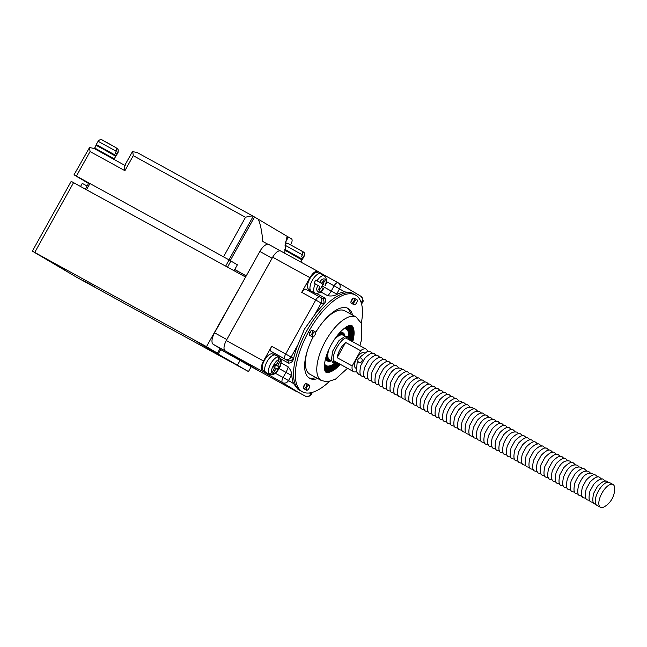 <?xml version="1.0" encoding="UTF-8"?>
<svg xmlns="http://www.w3.org/2000/svg" width="647" height="647" viewBox="0 0 647 647"><rect width="100%" height="100%" fill="white"/><g stroke="black" fill="none" stroke-linecap="round" stroke-linejoin="round"><path stroke-width="0.97" d="M113.823 159.324L115.813 156.299L103.803 149.457L95.974 145.251L94.583 148.761M115.457 156.056L116.25 155.676L118.086 152.369C118.466 149.805 118.094 148.438 116.978 148.268L116.808 148.171C118.215 149.117 118.547 150.452 117.803 152.166L116.767 154.018L115.19 153.088L116.225 151.236C116.97 149.522 116.638 148.195 115.231 147.233L102.339 140.156M116.225 151.236L98.118 141.248C101.223 137.908 102.452 140.601 106.165 142.154L115.231 147.233M116.808 148.171L115.692 147.556M300.823 262.035L302.012 259.892L284.672 250.13M301.656 259.649L302.448 259.269L304.292 255.961C304.664 253.398 304.292 252.031 303.176 251.861L303.006 251.764C304.413 252.71 304.745 254.045 304.001 255.759L302.966 257.611L301.397 256.673L302.424 254.829C303.168 253.114 302.845 251.78 301.429 250.826L288.538 243.749M284.987 244.016L287.947 243.45L301.429 250.826M303.006 251.764L301.898 251.149M326.403 281.623L334.111 285.845L331.24 291.004A10.975 4.658 -61.2 0 1 327.77 295.76C331.191 296.245 334.022 295.922 336.238 294.789A55.181 23.405 -61.2 0 1 344.584 291.878L351.167 292.662L353.658 294.029A55.181 23.405 118.8 0 0 306.581 331.143A55.181 23.405 118.8 0 0 300.556 390.78A55.181 23.405 -61.2 0 1 306.953 330.463A55.181 23.405 -61.2 0 1 353.658 294.029A55.181 23.405 118.8 0 0 306.581 331.143A55.181 23.405 118.8 0 0 300.556 390.78L302.359 391.767A55.181 23.405 -61.2 0 1 308.384 332.129A55.181 23.405 -61.2 0 1 355.454 295.016A55.181 23.405 -61.2 0 1 361.309 323.104A55.181 23.405 118.8 0 0 355.454 295.016A55.181 23.405 118.8 0 0 308.384 332.129A55.181 23.405 118.8 0 0 302.359 391.767A55.181 23.405 118.8 0 0 329.186 381.625A55.181 23.405 -61.2 0 1 302.359 391.767L298.065 389.413L293.552 383.558L288.505 380.573A4.683 4.238 120.6 0 1 282.521 382.628L298.138 392.179M315.938 377.549A39.888 16.919 -61.2 0 1 308.845 377.799A39.888 16.919 118.8 0 0 315.938 377.549M347.164 307.988A39.888 16.919 -61.2 0 1 350.763 314.11A39.888 16.919 118.8 0 0 347.164 307.988M304.389 385.758A2.911 1.237 -61.2 0 1 303.451 387.035A2.911 1.237 118.8 0 0 304.389 385.758A2.911 1.237 118.8 0 0 305.004 384.205A2.911 1.237 -61.2 0 1 304.389 385.758M351.944 300.313A2.911 1.237 -61.2 0 1 351.006 301.591A2.911 1.237 118.8 0 0 351.944 300.313A2.911 1.237 118.8 0 0 352.566 298.752A2.911 1.237 -61.2 0 1 351.944 300.313M310.317 332.453A2.911 1.237 -61.2 0 1 309.371 333.739A2.911 1.237 118.8 0 0 310.317 332.453A2.911 1.237 118.8 0 0 310.932 330.9A2.911 1.237 -61.2 0 1 310.317 332.453M317.742 378.535A39.888 16.919 -61.2 0 1 309.711 378.366A39.888 16.919 -61.2 0 1 313.205 336.877A39.888 16.919 -61.2 0 0 309.711 378.366A39.888 16.919 -61.2 0 0 317.742 378.535M315.639 332.501A39.888 16.919 -61.2 0 1 348.102 308.425A39.888 16.919 -61.2 0 1 352.566 315.105A39.888 16.919 -61.2 0 0 348.102 308.425A39.888 16.919 -61.2 0 0 315.639 332.501M306.193 386.744A2.911 1.237 -61.2 0 1 303.726 388.669A2.911 1.237 -61.2 0 1 304.041 385.523A2.911 1.237 -61.2 0 1 306.532 383.558A2.911 1.237 -61.2 0 1 306.193 386.744A2.911 1.237 -61.2 0 1 303.726 388.669A2.911 1.237 -61.2 0 1 304.041 385.523A2.911 1.237 -61.2 0 1 306.532 383.558A2.911 1.237 -61.2 0 1 306.193 386.744M353.747 301.3A2.911 1.237 -61.2 0 1 351.281 303.225A2.911 1.237 -61.2 0 1 351.604 300.071A2.911 1.237 -61.2 0 1 354.087 298.113A2.911 1.237 -61.2 0 1 353.747 301.3A2.911 1.237 -61.2 0 1 351.281 303.225A2.911 1.237 -61.2 0 1 351.604 300.071A2.911 1.237 -61.2 0 1 354.087 298.113A2.911 1.237 -61.2 0 1 353.747 301.3M312.121 333.448A2.911 1.237 -61.2 0 1 309.654 335.372A2.911 1.237 -61.2 0 1 309.97 332.218A2.911 1.237 -61.2 0 1 312.452 330.261A2.911 1.237 -61.2 0 1 312.121 333.448A2.911 1.237 -61.2 0 1 309.654 335.372A2.911 1.237 -61.2 0 1 309.97 332.218A2.911 1.237 -61.2 0 1 312.452 330.261A2.911 1.237 -61.2 0 1 312.121 333.448M273.657 369.68L275.007 370.424L273.228 373.618L270.292 374.653L269.095 373.99A9.842 4.173 -61.2 0 1 268.432 373.78L265.909 372.397A9.842 4.173 -61.2 0 1 267.049 361.641A9.842 4.173 -61.2 0 1 275.379 355.146L277.903 356.529A9.842 4.173 -61.2 0 1 278.485 357.039M275.355 364.649L274.902 364.398L275.355 364.649A2.273 0.962 -61.2 0 0 275.363 364.657A2.273 0.962 -61.2 0 0 277.288 363.153L279.043 359.991L278.372 356.966L277.175 356.311A9.842 4.173 -61.2 0 1 277.903 356.529M278.606 357.12L280.321 358.26C281.68 358.527 281.485 365.094 279.164 368.466C276.463 372.931 273.721 375.066 270.964 374.872L270.292 374.653M268.432 373.78A9.842 4.173 -61.2 0 1 267.777 373.182L268.982 373.845L271.918 372.801L273.681 369.639A2.273 0.962 -61.2 0 0 273.956 367.164L273.511 366.898L274.91 364.382L275.363 364.657M279.714 357.726L280.394 360.743C283.127 362.102 275.735 375.373 273.228 373.618M275.007 370.424A2.273 0.962 -61.2 0 1 276.924 368.919A2.273 0.962 -61.2 0 1 276.94 368.927L277.377 369.194L278.776 366.679L278.339 366.412A2.273 0.962 -61.2 0 1 278.614 363.938L280.394 360.743M274.385 367.528L275.776 365.029L278.776 366.679M275.137 364.528A2.273 0.962 118.8 0 0 275.331 364.771L278.339 366.412M275.776 365.029L275.331 364.771M89.796 183.829L88.671 183.214L85.38 189.126M229.119 259.9L89.965 183.522L86.504 189.741L225.657 266.119L229.119 259.9L230.93 260.967L227.501 267.13M234.068 270.729L237.376 264.793L230.89 261.04M89.909 183.627L81.773 179.203L89.82 183.788M88.542 183.449L74.017 174.827L89.957 183.53M76.411 176.097L90.062 151.56L89.545 147.508L74.017 174.827M230.267 260.579L254.522 217.004L291.546 238.937A4.691 1.99 -61.2 0 1 290.98 244.056L290.576 244.776M258.323 219.252C260.466 224.299 261.962 231.699 262.795 241.452L267.89 244.226M246.248 275.881L234.756 269.492M228.981 259.827L253.244 216.244L137.188 152.546L253.195 216.219M254.522 217.004L253.244 216.244C251.829 215.758 249.257 216.106 245.52 217.287L223.514 256.827M94.058 148.47L124.798 165.341L94.058 148.47L89.545 147.508M124.596 165.705L131.851 152.668L132.756 151.624L133.274 155.676L124.92 170.687C124.151 167.047 124.248 165.333 125.186 165.559M132.756 151.624L137.269 152.587M219.745 349.081L247.267 364.512A10.595 4.497 118.8 0 0 247.324 364.544A10.595 4.497 118.8 0 0 247.372 364.568M247.324 364.544L259.56 371.257A10.595 4.497 -61.2 0 1 259.528 371.241L247.267 364.512M272.427 257.611A10.595 4.497 118.8 0 0 272.088 258.202L226.814 339.546A10.595 4.497 118.8 0 0 226.49 340.144M268.804 244.477L280.442 250.866L268.853 244.501A10.595 4.497 118.8 0 0 268.804 244.477A10.595 4.497 118.8 0 0 259.835 251.473L214.553 332.817A10.595 4.497 118.8 0 0 213.275 344.366L225.528 351.095A10.595 4.497 118.8 0 0 225.528 351.095L259.528 371.241M246.224 275.921L235.872 270.236M213.275 344.366L220.101 348.442M285.125 242.884L288.368 237.053L286.443 237.942L284.704 253.187M323.29 288.57C319.877 294.903 314.329 291.619 317.912 285.384L319.246 286.176A2.273 0.962 -61.2 0 1 318.971 288.651L318.381 289.71L319.432 290.333L320.022 289.274A2.273 0.962 -61.2 0 1 321.947 287.778L323.484 288.691C321.826 292.185 318.963 293.649 314.911 293.099L311.183 291.053A9.842 4.173 -61.2 0 1 312.331 280.297A9.842 4.173 -61.2 0 1 320.653 273.802L324.382 275.84A9.842 4.173 -61.2 0 0 317.038 280.725L321.017 283.006A2.273 0.962 -61.2 0 1 321.017 283.006L318.009 281.356A2.273 0.962 118.8 0 0 318.025 281.364A2.273 0.962 118.8 0 0 318.033 281.364L321.025 283.014A2.273 0.962 -61.2 0 0 322.95 281.51L323.54 280.45L324.584 281.073L323.516 280.491M317.912 285.384L314.062 283.232A9.842 4.173 -61.2 0 1 314.854 281.68A9.842 4.173 -61.2 0 1 315.841 280.07L317.038 280.725M320.532 282.739A2.273 0.962 118.8 0 0 320.718 282.957L322.893 284.243A9.842 4.173 -61.2 0 1 321.179 287.357M319.691 282.221C323.088 276.075 328.474 279.261 325.045 285.392L325.239 285.513C327.317 282.149 327.034 278.922 324.382 275.84M323.726 284.607A2.273 0.962 -61.2 0 1 324.001 282.132L324.584 281.073M315.841 280.07L318.009 281.356M320.718 282.957L322.893 284.243M248.488 371.564L76.742 277.304L32.35 251.149L206.474 346.671L217.465 353.181L197.99 342.498L248.488 371.564L251.206 366.671M206.822 347.083L194.197 340.104L206.822 347.083M94.842 287.139L82.873 280.394L94.931 286.985M54.372 263.41L66.358 270.042L54.372 263.41M227.048 359.578L239.042 366.21L227.048 359.578M240.15 360.29L237.498 365.054M218.031 354.37L220.684 349.598M217.465 353.181L220.109 348.418M245.585 277.07L206.474 346.671M245.31 276.9L71.186 181.37L32.35 251.149M87.102 186.037L82.266 183.376L80.543 186.465M260.045 371.54L225.124 350.852C223.328 349.105 223.708 345.66 226.272 340.54L272.654 257.215C275.646 252.346 278.331 250.268 280.709 250.996L317.952 271.433C315.582 270.713 312.897 272.791 309.897 277.66L301.728 292.339L315.736 300.03L285.699 353.998L271.691 346.307L263.515 360.986C260.951 366.105 260.571 369.542 262.375 371.297L282.521 382.628A4.691 1.99 -61.2 0 1 283.087 377.508L275.347 373.262M338.058 282.739L324.09 275.072A4.691 1.99 118.8 0 0 324.066 275.056L317.952 271.433M360.743 301.453L362.094 302.254A4.683 4.238 -59.4 0 0 360.767 296.189L338.082 282.747A4.691 1.99 -61.2 0 1 338.106 282.763A4.683 4.238 120.6 0 1 338.211 282.828A4.683 4.238 120.6 0 1 339.546 288.885L334.111 285.845A4.691 1.99 -61.2 0 1 338.082 282.747L324.066 275.056A4.691 1.99 118.8 0 0 322.999 275.08M271.691 346.307A4.691 1.99 118.8 0 0 271.125 351.418L285.133 359.109A4.691 1.99 -61.2 0 1 285.699 353.998L291.126 357.047L297.838 344.988L304.47 329.097L314.45 315.138L321.163 303.079L315.736 300.03A4.691 1.99 -61.2 0 1 319.715 296.933L305.724 289.249A4.691 1.99 118.8 0 0 305.699 289.241A4.691 1.99 118.8 0 0 301.728 292.339M310.536 290.463A10.975 4.658 -61.2 0 1 308.482 290.762M319.464 273.576L317.766 272.646A9.462 4.011 118.8 0 0 309.759 278.897A9.462 4.011 118.8 0 0 308.668 289.233L310.366 290.171M271.125 351.418L273.277 352.696A10.975 4.658 -61.2 0 1 274.53 354.912M267.939 373.505A4.691 1.99 118.8 0 0 268.505 374.937M274.191 354.928L272.492 353.99A9.462 4.011 118.8 0 0 264.486 360.242A9.462 4.011 118.8 0 0 263.386 370.577L265.084 371.515M297.838 344.988A55.181 23.405 118.8 0 0 293.576 358.543C292.784 361.519 291.126 363.048 288.602 363.137L280.636 358.762M281.13 362.983L288.19 366.865C290.406 369.518 291.611 372.114 291.789 374.653A55.181 23.405 118.8 0 0 293.552 383.558M327.77 295.76L320.677 291.87M316.739 293.552L324.859 298.008C326.145 300.143 325.74 302.311 323.654 304.511A55.181 23.405 118.8 0 0 314.45 315.138M309.015 388.297A2.911 1.237 -61.2 0 1 306.549 390.222A2.911 1.237 -61.2 0 1 306.872 387.068A2.911 1.237 -61.2 0 1 309.355 385.111A2.911 1.237 -61.2 0 1 309.015 388.297M314.943 334.992A2.911 1.237 -61.2 0 1 312.477 336.917A2.911 1.237 -61.2 0 1 312.792 333.771A2.911 1.237 -61.2 0 1 315.283 331.806A2.911 1.237 -61.2 0 1 314.943 334.992M356.578 302.853A2.911 1.237 -61.2 0 1 354.111 304.777A2.911 1.237 -61.2 0 1 354.427 301.623A2.911 1.237 -61.2 0 1 356.909 299.666A2.911 1.237 -61.2 0 1 356.578 302.853M340.322 364.334A26.915 11.42 -61.2 0 1 326.29 372.365L325.255 371.443C324.584 370.383 324.325 368.224 324.47 364.948C324.972 358.988 327.196 352.3 331.135 344.875C335.267 337.475 339.74 331.911 344.56 328.183C347.326 326.217 349.348 325.239 350.617 325.247L351.944 325.627A26.915 11.42 -61.2 0 1 352.704 341.778M325.967 372.26A26.956 11.436 118.8 0 0 340.12 364.229M352.502 341.665A26.956 11.436 118.8 0 0 351.677 325.409M325.789 372.138A26.988 11.452 118.8 0 0 339.804 364.051M352.194 341.495A26.988 11.452 118.8 0 0 351.483 325.32M325.651 372.017A27.004 11.46 118.8 0 0 339.513 363.889M351.895 341.333A27.004 11.46 118.8 0 0 351.305 325.279M325.53 371.879A26.996 11.452 118.8 0 0 339.23 363.735M351.612 341.179A26.996 11.452 118.8 0 0 351.127 325.247M325.425 371.726A26.964 11.436 118.8 0 0 338.971 363.598M351.353 341.034A26.964 11.436 118.8 0 0 350.933 325.239M325.328 371.564A26.907 11.411 118.8 0 0 338.737 363.468M351.119 340.904A26.907 11.411 118.8 0 0 350.747 325.239M325.231 371.394A26.826 11.379 118.8 0 0 338.527 363.347M350.909 340.791A26.826 11.379 118.8 0 0 350.553 325.255M325.142 371.216A26.721 11.331 118.8 0 0 338.324 363.242M350.706 340.678A26.721 11.331 118.8 0 0 350.359 325.279M325.053 371.006A26.576 11.274 118.8 0 0 338.114 363.121L335.049 363.703L332.534 362.328L331.418 359.732L332.647 351.151L339.004 340.548L344.843 336.464L348.232 336.731L349.34 337.669L350.48 340.557M350.496 340.565A26.576 11.274 118.8 0 0 350.132 325.312M324.956 370.747A26.381 11.193 118.8 0 0 337.58 363.323M350.383 340.007A26.381 11.193 118.8 0 0 349.865 325.368M324.867 370.464A26.155 11.096 118.8 0 0 337.055 363.501M350.245 339.465A26.155 11.096 118.8 0 0 349.574 325.441M324.778 370.157A25.896 10.983 118.8 0 0 336.577 363.622M350.092 339.004A25.896 10.983 118.8 0 0 349.267 325.538M324.705 369.849A25.621 10.87 118.8 0 0 336.181 363.687M349.93 338.632A25.621 10.87 118.8 0 0 348.968 325.635M324.64 369.55A25.338 10.748 118.8 0 0 335.85 363.719M349.784 338.332A25.338 10.748 118.8 0 0 348.676 325.748M324.584 369.243A25.047 10.627 118.8 0 0 335.567 363.727M349.639 338.09A25.047 10.627 118.8 0 0 348.393 325.862M324.535 368.936A24.74 10.498 118.8 0 0 335.324 363.719M349.501 337.888A24.74 10.498 118.8 0 0 348.11 325.991M347.811 326.128A24.416 10.352 -61.2 0 1 349.38 337.718M335.114 363.711A24.416 10.352 -61.2 0 1 324.495 368.604M334.928 363.687A24.068 10.206 -61.2 0 1 324.462 368.264M347.504 326.29A24.068 10.206 -61.2 0 1 349.259 337.58M347.18 326.46A23.713 10.061 -61.2 0 1 349.154 337.459M334.774 363.663A23.713 10.061 -61.2 0 1 324.438 367.9M346.849 326.646A23.341 9.899 -61.2 0 1 349.065 337.362M334.645 363.63A23.341 9.899 -61.2 0 1 324.414 367.52M334.539 363.606A22.968 9.745 -61.2 0 1 324.398 367.116M346.501 326.848A22.968 9.745 -61.2 0 1 348.984 337.289M334.45 363.582A22.596 9.584 -61.2 0 1 324.422 366.703A22.596 9.584 -61.2 0 1 324.398 366.695M346.145 327.075A22.596 9.584 -61.2 0 1 348.919 337.224M334.378 363.565A22.224 9.43 -61.2 0 1 324.729 366.453A22.224 9.43 -61.2 0 1 324.406 366.234M345.757 327.325A22.224 9.43 -61.2 0 1 348.862 337.176M334.313 363.549A21.861 9.276 -61.2 0 1 325.045 366.202A21.861 9.276 -61.2 0 1 324.422 365.749M345.352 327.6A21.861 9.276 -61.2 0 1 348.814 337.136M334.264 363.533A21.488 9.115 -61.2 0 1 325.376 365.967A21.488 9.115 -61.2 0 1 324.446 365.207M344.916 327.916A21.488 9.115 -61.2 0 1 348.773 337.103M334.224 363.517A21.116 8.961 -61.2 0 1 325.716 365.725A21.116 8.961 -61.2 0 1 324.495 364.601M344.43 328.28A21.116 8.961 -61.2 0 1 348.741 337.071M333.674 363.881L334.192 363.501A20.809 8.832 -61.2 0 1 333.674 363.881A20.809 8.832 -61.2 0 1 325.999 365.531A20.809 8.832 -61.2 0 1 324.551 364.051M343.994 328.619A20.809 8.832 -61.2 0 1 348.749 336.408A20.809 8.832 -61.2 0 1 348.709 337.047L348.749 336.408M331.507 360.791A16.094 6.826 -61.2 0 1 327.463 360.961A16.094 6.826 -61.2 0 1 326.234 359.619L325.797 357.799M339.392 333.027L341.163 332.421A16.094 6.826 -61.2 0 1 344.98 336.238M326.104 359.336A16.054 6.81 118.8 0 0 331.434 360.751M344.916 336.205A16.054 6.81 118.8 0 0 340.856 332.469M326.048 359.182A16.005 6.793 118.8 0 0 331.361 360.711M344.843 336.165A16.005 6.793 118.8 0 0 340.694 332.501M326.015 359.069A15.973 6.777 118.8 0 0 331.304 360.686M344.786 336.133A15.973 6.777 118.8 0 0 340.581 332.534M325.991 358.98A15.94 6.761 118.8 0 0 331.272 360.662A15.924 6.753 118.8 0 1 325.975 358.931M340.443 332.574A15.924 6.753 118.8 0 1 344.73 336.1A15.94 6.761 118.8 0 0 340.492 332.558M325.967 358.899A15.916 6.753 118.8 0 0 331.24 360.646M344.714 336.092A15.916 6.753 118.8 0 0 340.411 332.59M325.951 358.834A15.908 6.745 118.8 0 0 331.224 360.638M340.225 332.655A15.876 6.737 118.8 0 1 344.673 336.068A15.908 6.745 118.8 0 0 340.346 332.607M325.926 358.705A15.876 6.737 118.8 0 0 331.191 360.622M325.886 358.495A15.827 6.713 118.8 0 0 331.151 360.597M344.625 336.044A15.827 6.713 118.8 0 0 340.023 332.728M325.837 358.212A15.771 6.688 118.8 0 0 331.086 360.565M344.568 336.011A15.771 6.688 118.8 0 0 339.764 332.849M325.797 357.848A15.69 6.656 118.8 0 0 331.013 360.525M344.495 335.971A15.69 6.656 118.8 0 0 339.432 333.011M325.829 357.686A15.601 6.616 118.8 0 0 330.932 360.476M344.406 335.922A15.601 6.616 118.8 0 0 339.311 333.116M325.87 357.54A15.488 6.567 118.8 0 0 330.835 360.419M344.309 335.874A15.488 6.567 118.8 0 0 339.206 333.229M325.918 357.37A15.374 6.519 118.8 0 0 330.722 360.363M344.196 335.809A15.374 6.519 118.8 0 0 339.093 333.367M326.039 356.966A15.099 6.405 118.8 0 0 330.455 360.217M343.929 335.664A15.099 6.405 118.8 0 0 338.818 333.682M330.213 360.08A14.808 6.284 -61.2 0 1 326.209 356.384M338.421 334.143A14.808 6.284 -61.2 0 1 343.686 335.534M330.156 360.047A14.744 6.252 -61.2 0 1 328.005 359.716A14.744 6.252 -61.2 0 1 326.258 356.238M338.324 334.256A14.744 6.252 -61.2 0 1 343.63 335.494M330.083 360.015A14.671 6.227 -61.2 0 1 328.053 359.659A14.671 6.227 -61.2 0 1 326.306 356.085M338.211 334.386A14.671 6.227 -61.2 0 1 343.557 335.461M330.01 359.975A14.606 6.195 -61.2 0 1 328.11 359.611A14.606 6.195 -61.2 0 1 326.355 355.915M338.106 334.515A14.606 6.195 -61.2 0 1 343.492 335.421M329.946 359.934A14.533 6.163 -61.2 0 1 328.166 359.562A14.533 6.163 -61.2 0 1 326.411 355.745M337.993 334.653A14.533 6.163 -61.2 0 1 343.42 335.381M329.873 359.894A14.469 6.138 -61.2 0 1 328.223 359.522A14.469 6.138 -61.2 0 1 326.468 355.567M337.871 334.798A14.469 6.138 -61.2 0 1 343.347 335.348M329.808 359.861A14.404 6.114 -61.2 0 1 326.533 355.381M337.75 334.952A14.404 6.114 -61.2 0 1 343.282 335.308M329.752 359.829A14.355 6.09 -61.2 0 1 328.336 359.449A14.355 6.09 -61.2 0 1 326.589 355.219M337.637 335.081A14.355 6.09 -61.2 0 1 343.233 335.275M329.679 359.789A14.291 6.058 -61.2 0 1 328.409 359.417A14.291 6.058 -61.2 0 1 326.67 354.968M337.475 335.292A14.291 6.058 -61.2 0 1 343.153 335.235M329.622 359.756A14.234 6.041 -61.2 0 1 328.482 359.4A14.234 6.041 -61.2 0 1 326.751 354.742M337.322 335.478A14.234 6.041 -61.2 0 1 343.096 335.203M329.177 348.757A13.999 5.944 118.8 0 0 329.42 359.643A13.999 5.944 118.8 0 0 329.558 359.724A14.194 6.017 -61.2 0 1 326.832 354.507M337.168 335.672A14.194 6.017 -61.2 0 1 343.039 335.178A13.999 5.944 118.8 0 0 342.894 335.097A13.999 5.944 118.8 0 0 333.577 340.734M329.509 359.7A14.145 6.001 -61.2 0 1 326.921 354.257M337.006 335.882A14.145 6.001 -61.2 0 1 342.983 335.146M327.107 353.723A14.08 5.977 -61.2 0 0 328.749 359.368A14.08 5.977 -61.2 0 0 329.428 359.643A14.097 5.985 -61.2 0 1 327.05 353.901M336.772 336.181A14.097 5.985 -61.2 0 1 342.926 335.114A14.08 5.977 -61.2 0 0 336.658 336.327M350.076 340.33L348.636 338.252C342.425 333.658 328.037 359.497 335.017 362.716L337.685 362.894M328.595 350.043A13.991 5.936 118.8 0 0 329.315 359.578A13.991 5.936 118.8 0 0 329.347 359.595A13.999 5.936 118.8 0 0 329.388 359.619A14.056 5.96 -61.2 0 1 327.212 353.448M336.48 336.561A14.056 5.96 -61.2 0 1 342.861 335.089M328.854 349.453A13.999 5.936 118.8 0 0 329.363 359.603L329.347 359.595A14.032 5.952 -61.2 0 1 327.325 353.157M336.294 336.812A14.032 5.952 -61.2 0 1 342.837 335.073L342.813 335.065A13.991 5.936 118.8 0 0 342.781 335.049A13.991 5.936 118.8 0 0 334.353 339.554M343.104 335.211A13.999 5.944 118.8 0 0 343.039 335.17L345.215 336.367M328.369 350.561A13.991 5.936 118.8 0 0 329.283 359.554A13.991 5.936 118.8 0 0 329.315 359.578L329.372 359.611A13.999 5.936 118.8 0 0 329.372 359.611A14.016 5.944 -61.2 0 1 328.951 359.4A14.016 5.944 -61.2 0 1 327.439 352.85M336.1 337.071A14.016 5.944 -61.2 0 1 342.813 335.065A13.999 5.936 118.8 0 0 342.829 335.073A13.999 5.936 118.8 0 0 333.998 340.096M328.175 351.022A13.991 5.936 118.8 0 0 329.25 359.538A13.991 5.936 118.8 0 0 329.266 359.546A13.991 5.936 118.8 0 0 329.299 359.562A13.991 5.936 -61.2 0 1 329.283 359.562L329.331 359.586A14.008 5.944 -61.2 0 1 327.56 352.534M335.898 337.346A14.008 5.944 -61.2 0 1 342.789 335.049A13.991 5.936 118.8 0 0 342.748 335.033A13.991 5.936 118.8 0 0 334.669 339.085M327.835 351.839A13.991 5.936 -61.2 0 0 329.283 359.562L329.283 359.562A13.991 5.936 -61.2 0 1 329.266 359.546L329.307 359.57A13.999 5.936 -61.2 0 1 327.697 352.194M335.68 337.637A13.999 5.936 -61.2 0 1 342.773 335.041L342.732 335.025A13.991 5.936 -61.2 0 1 342.764 335.041A13.991 5.936 118.8 0 0 342.732 335.025A13.991 5.936 118.8 0 0 334.952 338.672M335.453 337.952A13.991 5.936 -61.2 0 1 342.748 335.025A13.991 5.936 -61.2 0 1 342.756 335.033L342.894 335.097M329.299 359.562L329.266 359.546A13.991 5.936 -61.2 0 1 329.194 359.506A13.991 5.936 -61.2 0 1 327.997 351.45M335.211 338.3A13.991 5.936 -61.2 0 1 342.732 335.017L342.732 335.017M601.985 493.063A13.021 5.524 118.8 0 0 600.473 507.297A13.021 5.524 118.8 0 0 604.533 506.666A20.93 20.93 0 0 0 614.65 488.234A13.021 5.524 118.8 0 0 613 484.466A13.021 5.524 118.8 0 0 601.985 493.063M613 484.466L609.393 482.492A13.021 5.524 118.8 0 0 598.378 491.089A13.021 5.524 118.8 0 0 596.866 505.315L600.473 507.297M356.416 371.653A12.867 5.459 -61.2 0 1 353.658 371.661A12.867 5.459 -61.2 0 1 352.154 365.951L337.136 357.702A12.867 5.459 -61.2 0 1 340.136 349.348A12.867 5.459 -61.2 0 1 345.619 342.465L360.638 350.714A12.867 5.459 -61.2 0 1 366.048 349.097A12.867 5.459 -61.2 0 1 367.52 351.426M360.638 350.714L352.154 365.951M355.996 368.28L355.632 368.078A8.783 3.728 -61.2 0 1 356.651 358.478A8.783 3.728 -61.2 0 1 364.075 352.68L364.447 352.882M337.136 357.702L345.619 342.465M358.123 359.222A2.362 2.143 120.6 0 1 361.212 358.22A2.362 2.143 120.6 0 1 358.802 362.296A2.362 2.143 120.6 0 1 358.123 359.222M95.602 149.32L106.674 155.393M114.341 158.944L94.502 147.904M116.25 155.676L96.274 144.556L96.371 145.429M302.448 259.269L284.688 249.281M302.424 254.829L284.89 245.108M268.982 373.845A9.842 4.173 -61.2 0 1 270.778 363.687A9.842 4.173 -61.2 0 1 278.372 356.966M271.918 372.801C269.33 371.321 276.504 358.43 279.043 359.991M278.614 363.938L277.264 363.202M276.916 368.919L274.15 367.399L276.924 368.919M245.52 217.287L133.274 155.676M124.92 170.687L90.062 151.56M226.814 339.546L214.553 332.817M272.088 258.202L259.835 251.473M314.911 293.099A9.842 4.173 -61.2 0 1 315.267 283.896M324.001 282.132L322.926 281.542M318.955 288.691L320.022 289.274M73.572 182.64L34.736 252.411M317.855 271.384L280.709 250.996M309.897 277.66L272.654 257.215M263.515 360.986L226.272 340.54M262.375 371.297L225.124 350.852M297.191 391.928L259.948 371.491M339.546 288.885L344.584 291.878M361.422 303.467L362.094 302.262L362.466 302.505C363.751 301.34 363.185 299.238 360.767 296.189A4.683 4.238 -59.4 0 0 360.654 296.124M319.715 296.933A4.691 1.99 -61.2 0 1 319.739 296.941A4.683 4.238 -59.4 0 1 319.844 297.005L305.699 289.241M305.133 396.021A4.691 1.99 -61.2 0 1 305.093 396.004A4.691 1.99 -61.2 0 1 305.069 395.988A4.683 4.238 -59.4 0 0 311.061 393.934L309.412 392.955M339.529 288.902L336.658 294.053L322.028 285.95M336.238 294.789L336.658 294.053M324.859 298.008A10.975 4.658 -61.2 0 1 321.971 298.267M293.277 358.341A4.683 4.238 120.6 0 1 287.292 360.387L285.133 359.109A4.683 4.238 -59.4 0 0 291.126 357.063L293.576 358.543M288.602 363.137A10.975 4.658 -61.2 0 0 287.292 360.387L273.277 352.696M321.171 303.071A4.683 4.238 -59.4 0 0 319.844 297.005L322.004 298.283A4.683 4.238 120.6 0 1 323.33 304.349L321.171 303.071M288.19 366.865A10.975 4.658 -61.2 0 1 285.958 372.348L279.1 368.588M291.385 375.406L285.958 372.348L283.087 377.508L288.513 380.557L291.789 374.653M312.469 392.325L311.45 394.169L311.061 393.934M311.07 393.926L311.87 392.486M307.446 350.488A36.183 15.35 118.8 0 0 309.97 374.273L321.381 380.533A36.183 15.35 -61.2 0 1 325.336 341.43A36.183 15.35 -61.2 0 1 356.198 317.103L344.786 310.835A36.183 15.35 118.8 0 0 323.371 321.478M325.975 357.176A15.237 6.462 118.8 0 0 330.601 360.29M344.075 335.744A15.237 6.462 118.8 0 0 338.955 333.512M330.399 360.185A15.027 6.373 -61.2 0 1 326.08 356.829M338.721 333.795A15.027 6.373 -61.2 0 1 343.872 335.631M330.342 360.153A14.954 6.341 -61.2 0 1 326.12 356.683M338.624 333.901A14.954 6.341 -61.2 0 1 343.816 335.599M330.277 360.12A14.889 6.316 -61.2 0 1 326.161 356.537M338.527 334.022A14.889 6.316 -61.2 0 1 343.759 335.567M96.274 144.556L98.118 141.248M259.997 371.515L297.248 391.961M311.45 394.169C310.075 396.409 307.956 397.023 305.093 396.004L291.085 388.313M362.466 302.505L361.584 304.082M309.355 385.111L306.532 383.558M306.549 390.222L303.726 388.669M315.283 331.806L312.452 330.261M312.477 336.917L309.654 335.372M356.909 299.666L354.087 298.113M354.111 304.777L351.281 303.225M359.869 345.708L361.673 339.279L361.471 323.516L356.198 317.103M321.381 380.533L327.374 381.843L335.534 379.142L347.488 368.272M331.741 360.921L329.558 359.724M477.098 438.634L474.947 438.1C472.472 437.776 471.986 434.177 473.491 427.311L477.365 420.267C482.177 415.382 485.468 413.87 487.223 415.738L488.833 417.258M360.67 374.734L358.527 374.201L356.416 371.645L357.071 363.412L357.953 361.277M372.405 353.359L370.796 351.839L367.367 351.458L360.937 356.368L359.789 357.985M439.539 418.019L437.396 417.485C434.913 417.161 434.428 413.562 435.941 406.696L439.806 399.66C444.626 394.767 447.91 393.255 449.665 395.123L451.274 396.651M413.255 403.591L411.104 403.057C408.621 402.733 408.136 399.134 409.648 392.268L413.522 385.224C418.334 380.339 421.618 378.827 423.381 380.695L424.982 382.223M450.813 424.206L448.541 423.599C446.139 423.17 445.686 419.62 447.182 412.932C449.997 406.551 453.773 399.62 460.931 401.31L462.54 402.83M537.188 471.614L535.037 471.081C532.562 470.757 532.077 467.158 533.581 460.292L537.455 453.248C542.267 448.363 545.558 446.851 547.313 448.719L548.923 450.247M443.3 420.081L441.149 419.547C438.666 419.224 438.181 415.625 439.693 408.758L443.567 401.722C448.379 396.829 451.663 395.317 453.426 397.185L455.027 398.714M386.963 389.162L384.811 388.629C382.337 388.305 381.851 384.706 383.356 377.84L387.229 370.796C392.042 365.911 395.333 364.398 397.088 366.267L398.689 367.787M432.034 413.894L429.883 413.36C427.368 412.883 426.874 409.3 428.411 402.612L432.277 395.568C437.259 390.602 440.55 389.082 442.152 390.998L443.761 392.527M428.274 411.84L426.122 411.298C423.607 410.821 423.122 407.238 424.658 400.55L428.516 393.505C433.498 388.54 436.798 387.019 438.399 388.936L440.009 390.464M570.994 490.167L568.721 489.561C566.319 489.14 565.874 485.582 567.37 478.901C570.177 472.52 573.954 465.581 581.111 467.271L582.721 468.792M488.364 444.821L486.221 444.279C483.738 443.955 483.252 440.364 484.765 433.498L488.631 426.454C493.451 421.569 496.734 420.057 498.489 421.917L500.099 423.445M484.611 442.758L482.338 442.152C479.945 441.723 479.492 438.173 480.988 431.484C483.802 425.103 487.579 418.172 494.737 419.863L496.338 421.383M417.008 405.653L414.856 405.119C412.382 404.796 411.896 401.197 413.401 394.33L417.275 387.286C422.087 382.401 425.378 380.889 427.133 382.757L428.743 384.278M595.919 504.393L595.127 504.062C592.652 503.738 592.167 500.139 593.679 493.273L597.545 486.237C602.357 481.344 605.649 479.831 607.404 481.7L608.107 482.185M401.989 397.404L399.838 396.87C397.355 396.546 396.87 392.955 398.382 386.081L402.256 379.045C407.068 374.152 410.352 372.648 412.107 374.508L413.716 376.036M424.521 409.777L422.37 409.244C419.895 408.912 419.41 405.321 420.914 398.455L424.788 391.411C429.6 386.526 432.883 385.014 434.647 386.874L436.248 388.402M555.967 481.918L553.816 481.384C551.301 480.907 550.815 477.324 552.352 470.636L556.21 463.592C561.192 458.626 564.483 457.106 566.093 459.022L567.702 460.551M582.26 496.354L579.987 495.748C577.585 495.319 577.14 491.769 578.636 485.08C581.451 478.699 585.22 471.768 592.385 473.45L593.986 474.979M462.079 430.392L459.807 429.786C457.405 429.357 456.96 425.807 458.456 419.119C461.262 412.737 465.039 405.806 472.197 407.489L473.806 409.017M499.63 450.999L497.486 450.466C495.004 450.142 494.518 446.543 496.031 439.677L499.896 432.641C504.717 427.748 508 426.236 509.755 428.104L511.365 429.632M469.585 434.509L467.32 433.911C464.918 433.482 464.465 429.923 465.961 423.243C468.776 416.862 472.553 409.923 479.71 411.613L481.319 413.142M540.949 473.677L538.797 473.143C536.314 472.82 535.829 469.221 537.342 462.354L541.216 455.31C546.028 450.425 549.311 448.913 551.066 450.781L552.675 452.302M586.012 498.408L583.861 497.875C581.386 497.551 580.901 493.96 582.405 487.086L586.279 480.05C591.091 475.165 594.383 473.653 596.138 475.513L597.747 477.041M364.431 376.797L362.28 376.255C359.797 375.931 359.32 372.34 360.824 365.474L364.698 358.43C369.51 353.545 372.793 352.033 374.556 353.893L376.158 355.421M383.21 387.1L381.059 386.566C378.576 386.243 378.091 382.644 379.603 375.778L383.477 368.733C388.289 363.849 391.572 362.336 393.336 364.204L394.937 365.725M447.053 422.143L444.901 421.609C442.427 421.286 441.941 417.687 443.446 410.821L447.32 403.777C452.132 398.892 455.423 397.379 457.178 399.248L458.788 400.768M409.494 401.528L407.351 400.994C404.828 400.517 404.343 396.926 405.879 390.246L409.737 383.194C414.719 378.236 418.019 376.716 419.62 378.632L421.229 380.161M492.124 446.883L489.973 446.341C487.458 445.864 486.965 442.281 488.501 435.593L492.367 428.549C497.349 423.583 500.641 422.062 502.242 423.979L503.851 425.508M379.449 385.038L377.306 384.504C374.823 384.181 374.338 380.582 375.85 373.715L379.716 366.679C384.536 361.786 387.82 360.274 389.575 362.142L391.184 363.671M454.566 426.268L452.415 425.734C449.94 425.402 449.455 421.812 450.959 414.945L454.833 407.901C459.645 403.016 462.928 401.504 464.692 403.372L466.293 404.893M507.143 455.124L504.87 454.517C502.476 454.097 502.023 450.538 503.52 443.858C506.334 437.477 510.111 430.538 517.268 432.228L518.878 433.749M518.409 461.311L516.266 460.769C513.783 460.446 513.297 456.855 514.81 449.988L518.676 442.944C523.496 438.059 526.779 436.547 528.534 438.407L530.144 439.936M552.214 479.864L550.063 479.322C547.58 478.998 547.095 475.408 548.607 468.541L552.481 461.497C557.293 456.612 560.577 455.1 562.34 456.96L563.941 458.488M371.944 380.913L369.793 380.379C367.31 380.056 366.825 376.457 368.337 369.591L372.211 362.555C377.023 357.662 380.307 356.157 382.062 358.017L383.671 359.546M480.858 440.696L478.586 440.089C476.184 439.661 475.739 436.11 477.227 429.422C480.042 423.041 483.819 416.11 490.976 417.8L492.585 419.321M405.742 399.466L403.591 398.932C401.116 398.609 400.63 395.01 402.135 388.143L406.009 381.107C410.821 376.214 414.104 374.702 415.867 376.57L417.469 378.099M368.183 378.859L366.032 378.317C363.557 377.994 363.072 374.403 364.576 367.536L368.45 360.492C373.262 355.607 376.554 354.095 378.309 355.955L379.918 357.484M458.319 428.33L456.167 427.788C453.693 427.465 453.207 423.874 454.72 417.008L458.586 409.963C463.398 405.079 466.689 403.566 468.444 405.426L470.054 406.955M514.656 459.249L512.505 458.715C510.03 458.383 509.545 454.792 511.049 447.926L514.923 440.882C519.735 435.997 523.019 434.485 524.782 436.353L526.383 437.873M525.922 465.428L523.771 464.894C521.296 464.57 520.811 460.979 522.315 454.105L526.189 447.069C531.001 442.176 534.293 440.672 536.048 442.532L537.649 444.06M548.454 477.801L546.311 477.268C543.828 476.936 543.343 473.345 544.855 466.479L548.721 459.435C553.541 454.55 556.824 453.037 558.579 454.898L560.189 456.426M559.72 483.98L557.455 483.382C555.053 482.953 554.6 479.395 556.096 472.714C558.911 466.333 562.688 459.394 569.845 461.085L571.455 462.613M563.48 486.043L561.329 485.509C558.854 485.185 558.369 481.586 559.873 474.72L563.747 467.684C568.559 462.791 571.843 461.279 573.606 463.147L575.207 464.675M333.577 360.638L353.658 371.661M345.967 338.074L366.048 349.097M495.877 448.937L493.726 448.403C491.251 448.08 490.766 444.481 492.27 437.615L496.144 430.578C500.956 425.686 504.248 424.181 506.003 426.041L507.604 427.57M398.228 395.349L396.077 394.807C393.602 394.484 393.117 390.893 394.621 384.027L398.495 376.983C403.307 372.098 406.599 370.585 408.354 372.446L409.963 373.974M394.476 393.287L392.325 392.745C389.85 392.422 389.365 388.831 390.869 381.965L394.743 374.92C399.555 370.035 402.838 368.523 404.601 370.383L406.203 371.912M390.715 391.225L388.451 390.618C386.049 390.19 385.596 386.639 387.092 379.951C389.906 373.57 393.683 366.639 400.841 368.329L402.45 369.849M435.787 415.956L433.636 415.423C431.161 415.099 430.676 411.5 432.18 404.634L436.054 397.598C440.866 392.705 444.157 391.192 445.912 393.061L447.514 394.589M420.76 407.715L418.617 407.181C416.134 406.858 415.649 403.259 417.161 396.393L421.027 389.348C425.847 384.464 429.131 382.951 430.886 384.819L432.495 386.34M473.345 436.571L471.194 436.038C468.711 435.714 468.226 432.115 469.738 425.249L473.612 418.213C478.424 413.32 481.708 411.807 483.471 413.676L485.072 415.204M574.746 492.23L572.595 491.696C570.12 491.372 569.635 487.773 571.139 480.907L575.013 473.863C579.825 468.978 583.117 467.466 584.872 469.334L586.473 470.854M510.904 457.186L508.752 456.653C506.269 456.329 505.784 452.73 507.297 445.864L511.17 438.82C515.982 433.935 519.266 432.422 521.021 434.291L522.63 435.811M529.675 467.49L527.531 466.956C525.049 466.633 524.563 463.034 526.076 456.167L529.942 449.131C534.762 444.238 538.045 442.726 539.8 444.594L541.41 446.123M578.499 494.292L576.234 493.685C573.832 493.257 573.379 489.706 574.876 483.018C577.69 476.637 581.467 469.706 588.624 471.396L590.234 472.917M589.773 500.471L587.622 499.937C585.139 499.613 584.653 496.014 586.166 489.148L590.032 482.112C594.852 477.219 598.135 475.707 599.89 477.575L601.5 479.103M465.832 432.447L463.681 431.913C461.206 431.589 460.721 427.99 462.225 421.124L466.099 414.088C470.911 409.195 474.202 407.683 475.957 409.551L477.559 411.08M503.39 453.062L501.239 452.528C498.756 452.204 498.279 448.606 499.783 441.739L503.657 434.703C508.469 429.81 511.753 428.298 513.516 430.166L515.117 431.695M544.701 475.739L542.55 475.205C540.075 474.882 539.59 471.283 541.094 464.417L544.968 457.372C549.78 452.488 553.064 450.975 554.827 452.843L556.428 454.364M375.697 382.975L373.545 382.442C371.071 382.118 370.585 378.519 372.09 371.653L375.964 364.617C380.776 359.724 384.059 358.212 385.822 360.08L387.424 361.608M522.169 463.373L520.018 462.831C517.535 462.508 517.05 458.917 518.562 452.051L522.436 445.007C527.248 440.122 530.532 438.609 532.295 440.47L533.896 441.998M533.435 469.552L531.284 469.018C528.809 468.695 528.324 465.096 529.828 458.23L533.702 451.194C538.514 446.301 541.798 444.788 543.561 446.656L545.162 448.185M567.233 488.105L564.96 487.498C562.567 487.078 562.114 483.519 563.61 476.839C566.424 470.458 570.201 463.519 577.359 465.209L578.968 466.738M593.525 502.533L591.374 501.999C588.899 501.676 588.414 498.077 589.918 491.21L593.792 484.174C598.604 479.281 601.888 477.769 603.651 479.637L605.252 481.166"/></g></svg>

